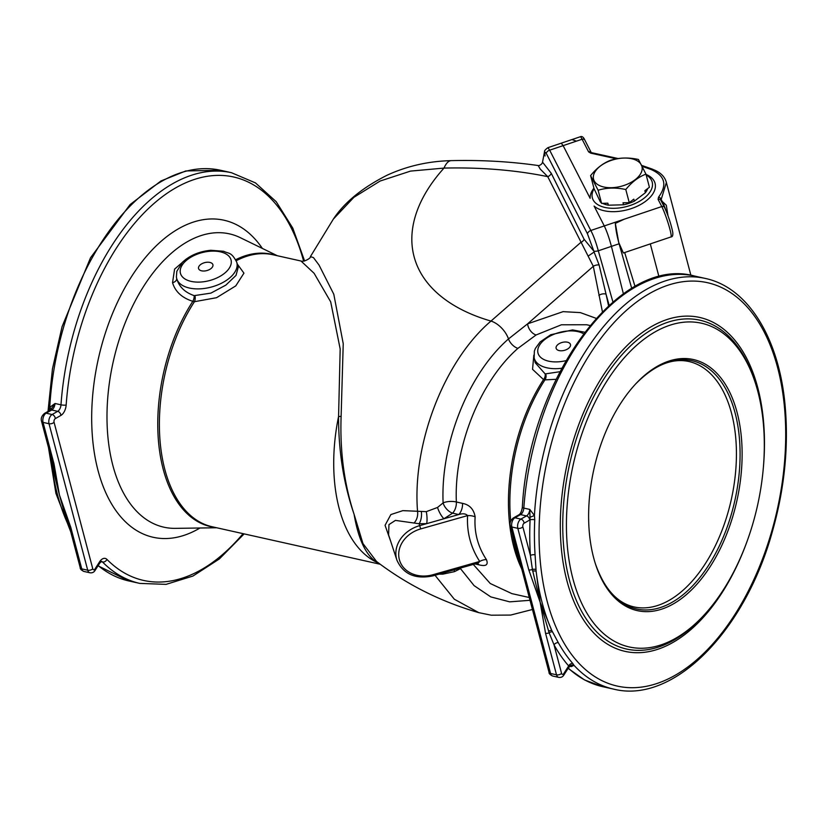 <?xml version="1.0" encoding="UTF-8"?>
<svg xmlns="http://www.w3.org/2000/svg" width="827" height="827" viewBox="0 0 827 827"><rect width="100%" height="100%" fill="white"/><g stroke="black" fill="none" stroke-linecap="round" stroke-linejoin="round"><path stroke-width="1.24" d="M630.081 351.537A165.845 94.381 -77.4 0 1 755.196 382.487A165.845 94.381 -77.4 0 1 703.064 616.146A165.845 94.381 -77.4 0 1 573.4 580.564A165.845 94.381 -77.4 0 1 630.081 351.537M637.999 381.495A128.64 73.21 102.6 0 0 636.128 383.439A128.64 73.21 102.6 0 0 593.662 557.801A128.64 73.21 102.6 0 0 595.688 564.676A128.64 73.21 102.6 0 0 695.962 585.278A128.64 73.21 102.6 0 0 736.433 410.047A128.64 73.21 102.6 0 0 637.999 381.495M694.298 275.98A210.399 119.739 102.6 0 0 523.822 508.088A3.711 0.775 -175.9 0 1 522.323 507.354C528.991 379.273 619.03 255.047 694.298 275.98L705.224 278.42A210.399 119.739 -77.4 0 0 614.647 314.332A210.399 119.739 -77.4 0 0 534.428 515.521L534.749 519.718A3.711 0.899 2.6 0 0 530.086 519.79L529.787 509.422L534.428 515.521L530.148 517.206M535.069 554.762L536.113 571.24L540.145 602.232L551.764 630.453L558.277 642.62A3.711 2.574 -29 0 0 554.028 644.833L549.128 632.8A3.711 2.057 165.2 0 1 545.541 633.255L540.145 602.232L528.794 569.875A3.711 2.057 -14.8 0 0 532.381 569.421L530.407 555.444A214.007 121.796 -77.4 0 1 530.086 519.79A9.903 5.634 -77.4 0 1 529.704 520.028L524.101 523.212A2.471 1.406 102.6 0 0 522.871 526.902L530.407 555.444A3.711 1.396 -3.8 0 1 535.069 554.762A210.347 119.708 102.6 0 1 534.749 519.718M558.277 642.62A210.347 119.708 102.6 0 0 572.697 663.368L574.01 665.332L571.312 666.593L568.697 665.942A214.007 121.796 -77.4 0 1 554.028 644.833L561.574 673.374A3.711 2.057 165.2 0 1 556.519 674.811L545.541 633.255M556.085 379.293L544.931 379.882A139.536 79.413 102.6 0 0 510.704 521.124M589.971 325.487L586.663 324.753L561.43 324.784L536.092 334.966L517.909 348.374C480.167 381.423 453.909 446.849 456.359 501.989L462.541 503.364C469.612 504.77 473.809 509.256 475.132 516.834C474.078 532.381 477.841 546.647 486.441 559.641C488.53 564.934 485.966 566.65 478.761 564.779L474.977 563.942M473.065 564.179L490.266 583.511L511.861 593.621L529.27 597.507M521.692 568.821A139.36 79.309 -77.4 0 1 543.525 379.583L532.547 369.318L533.839 355.145M611.422 246.374L623.403 293.843L611.422 246.374C609.168 237.969 606.791 231.157 604.289 225.936L624.168 219.227L615.34 223.373C615.712 229.234 616.963 236.036 619.092 243.779L598.303 250.798L612.931 301.979M478.275 562.991L479.712 561.44C470.708 547.567 466.666 532.288 467.596 515.603C465.828 513.65 462.882 513.298 458.758 514.539L452.586 513.164A9.903 5.438 49.3 0 1 443.117 502.899C440.45 443.985 468.33 374 508.481 338.946L527.595 323.853A9.903 6.409 -121 0 0 536.092 334.966M443.117 502.899A9.903 3.753 178 0 1 456.359 501.989A9.903 5.634 102.6 0 1 452.586 513.164L443.965 518.746L426.649 523.656L419.113 523.739L395.43 520.4L388.959 524.576L388.587 534.893L396.929 560.22A30.94 25.761 -18.2 0 1 419.734 525.621L426.649 523.656A9.903 2.316 -95.6 0 0 426.298 511.644L437.535 507.458L443.117 502.899M437.535 507.458A9.903 2.791 -116.1 0 0 443.965 518.746L458.758 514.539A9.903 5.634 102.6 0 0 462.541 503.364M486.441 559.641A9.903 5.355 146.8 0 0 479.712 561.44L432.8 574.765A28.469 23.694 161.8 0 1 399.369 559.61A28.469 23.694 161.8 0 1 420.685 528.918L467.596 515.603A9.903 5.21 -176.7 0 1 475.132 516.834M477.417 563.239A9.903 5.634 -77.4 0 1 478.761 564.779M530.014 600.299L509.67 601.849L490.804 596.908L474.109 585.64L460.484 568.625A9.903 6.781 148.9 0 1 461.084 567.88M438.972 574.155L442.817 574.155L454.488 571.643L460.484 568.625A9.903 5.438 49.3 0 1 460.36 568.087M609.148 305.297L606.046 294.185L608.569 305.825M602.407 311.727L593.31 266.315L547.732 176.647L540.207 169.049L538.212 165.545C510.476 161.565 481.5 159.921 451.263 160.634L451.263 160.634A38.362 12.684 88.7 0 0 443.996 168.088L410.554 171.096L380.131 181.03L353.915 197.312L333.374 219.072L310.404 256.618L313.443 257.59L319.026 265.053L333.798 294.247L343.236 343.701L341.117 416.363C339.866 451.366 344.187 484.012 354.09 514.311L362.96 543.566L376.554 561.492C407.153 584.803 441.236 601.86 478.792 612.652L454.323 599.224L435.023 575.282M390.944 542.047L385.062 525.31L390.851 514.57L402.832 510.641L426.298 511.644M593.848 251.139L587.418 233.7L546.182 153.233L544.528 151.682L542.522 162.133L551.247 173.288L584.079 239.23L593.848 251.139A4.952 2.036 -13.5 0 0 598.303 250.798C596.019 242.363 593.517 235.592 590.809 230.475L604.289 225.936L594.106 206.068A33.411 18.494 165.2 0 0 631.342 208.59A33.411 18.494 165.2 0 0 646.032 174.414M588.473 255.863L594.096 252.059L599.11 264.96L606.046 294.185A4.952 2.584 -12.1 0 0 598.862 295.435M546.182 153.233A4.952 4.114 -23.3 0 1 549.655 150.183L547.95 147.661C545.438 149.46 544.29 150.793 544.528 151.682L545.076 155.983M587.418 233.7A4.952 4.073 -30.9 0 1 590.809 230.475L549.655 150.183L563.135 145.635L561.213 143.195L571.953 139.567L576.46 141.138L571.953 139.567L580.265 136.765C581.97 135.959 583.5 137.075 584.844 140.094A2.471 2.047 152.9 0 0 582.115 139.236A17.326 1.737 -108.6 0 0 580.265 136.765M378.332 562.856A9.903 9.045 -60.1 0 0 377.143 562.463C366.092 555.703 358.401 539.649 354.09 514.311C343.66 483.857 338.491 451.253 338.574 416.498L340.176 348.963L330.697 301.865L314.105 273.292L300.987 261.012C304.036 262.304 311.397 257.848 310.404 256.618M379.304 563.59L377.143 562.463A139.36 79.309 102.6 0 1 338.574 416.498A9.903 0.889 2.1 0 0 341.117 416.363M237.328 264.092L243.944 273.148L235.767 285.884L216.55 297.699L194.448 301.7A139.36 79.309 102.6 0 0 159.993 440.171A139.36 79.309 102.6 0 0 212.177 526.758L380.151 564.241M214.617 527.306A139.536 79.413 -77.4 0 1 158.66 443.2A139.536 79.413 -77.4 0 1 192.825 301.317C182.012 297.885 175.252 291.683 172.543 282.7L174.59 269.126L186.127 259.12M49.062 411.35L49.734 407.37L55.027 403.493L50.416 410.171M70.13 529.487L67.07 522.313L59.43 494.98L51.429 463.099L50.002 453.279M54.034 463.957L59.43 494.98L70.781 527.337L81.759 568.883L87.714 570.206L49.02 423.734L43.056 422.401L54.034 463.957A3.711 2.057 -14.8 0 1 52.514 462.8L59.43 494.98L69.261 526.179A3.711 2.057 -14.8 0 0 70.781 527.337M176.389 276.921L176.658 278.348A31.106 17.212 165.2 0 0 199.731 288.861A31.106 17.212 165.2 0 0 231.715 276.032A31.106 17.212 165.2 0 0 236.718 262.138L238.269 267.152L236.015 275.401L225.874 285.098L210.895 293.12L194.2 295.642C184.731 292.365 178.89 286.597 176.658 278.348A4.952 3.318 -13.8 0 1 172.543 282.7M236.718 262.138C231.24 251.656 228.924 253.941 223.662 251.284L210.854 250.281C199.317 251.387 189.848 255.378 182.457 262.262L176.823 271.318L176.399 277.014M211.691 267.948A7.422 4.114 -14.8 0 0 211.795 267.834A7.422 4.114 -14.8 0 0 209.955 262.438A7.422 4.114 -14.8 0 0 200 265.064A7.422 4.114 -14.8 0 0 201.064 270.677A7.422 4.114 -14.8 0 0 211.691 267.948M194.934 295.777A4.952 2.45 -85.8 0 1 194.448 301.7L192.825 301.317A4.952 1.964 105.6 0 0 194.2 295.642M559.869 371.716L545.158 373.918L535.234 362.764L534.139 357.802L534.376 351.103L535.358 348.456L540.134 341.923L550.772 334.718L572.584 329.921L584.637 332.216M569.255 347.722A7.422 4.114 -14.8 0 0 569.358 347.619A7.422 4.114 -14.8 0 0 567.518 342.213A7.422 4.114 -14.8 0 0 557.563 344.849A7.422 4.114 -14.8 0 0 558.628 350.452A7.422 4.114 -14.8 0 0 569.255 347.722M545.737 374.083A4.952 3.556 -81.4 0 1 544.931 379.882L543.525 379.583A4.952 3.122 112 0 0 545.158 373.918M551.247 173.288A4.952 4.094 -27.6 0 1 547.732 176.647A362.505 200.61 -14.8 0 0 443.996 168.088A218.318 120.814 -14.8 0 0 490.98 321.072A18.566 10.327 48.8 0 1 508.481 338.946A9.903 5.417 -132.2 0 0 517.909 348.374M584.079 239.23A4.952 4.052 -33 0 1 580.709 242.507L490.98 321.072C443.975 361.089 412.094 444.295 417.563 511.572A9.903 6.43 -79.4 0 1 414.451 522.571M599.11 264.96A4.952 2.419 -9.4 0 0 593.31 266.315L527.595 323.853L563.084 311.645L580.347 312.606L596.153 318.333M552.446 631.807A3.711 2.192 -29.7 0 0 549.128 632.8L540.145 602.232L532.381 569.421A3.711 1.819 -1.1 0 1 535.989 569.534M569.824 666.252L571.312 666.593A6.192 3.525 102.6 0 0 570.299 665.983L569.555 666.366A3.711 3.525 -172.7 0 1 574.01 665.332A210.399 119.739 -77.4 0 0 613.593 689.108C672.992 704.232 744.372 631.993 772.046 532.733C784.399 489.615 788.772 447.459 785.174 406.274C779.323 338.553 748.197 287.445 705.224 278.42M52.483 462.345A3.711 2.057 -14.8 0 0 52.514 462.8L41.536 421.253A3.711 2.057 -14.8 0 0 43.056 422.401A6.192 3.525 102.6 0 1 46.126 413.19L52.091 414.523L57.694 411.329L51.739 409.996L46.126 413.19A3.711 2.708 60.4 0 0 44.524 413.397L50.127 410.202A3.711 2.708 60.4 0 1 51.739 409.996A6.192 3.525 -77.4 0 0 55.027 403.493L60.981 404.827A210.399 119.739 -77.4 0 1 231.457 172.709L255.471 182.901L276.208 201.695L292.789 228.128L304.615 261.001M52.887 464.071L53.807 468.247M51.057 409.396L50.127 410.202M69.23 525.724A3.711 2.057 -14.8 0 0 69.261 526.179L80.24 567.725A3.711 2.057 -14.8 0 0 81.759 568.883A6.192 3.525 102.6 0 0 83.858 571.426L89.823 572.749A6.192 3.525 -77.4 0 1 87.714 570.206A3.711 2.057 165.2 0 0 92.769 568.78A2.471 1.406 102.6 0 0 95.012 568.945L99.581 561.812A3.711 1.654 32.6 0 1 99.726 563.156L101.535 561.368A6.192 3.525 -77.4 0 1 102.507 561.988A3.711 2.863 -44.7 0 0 106.952 559.414A206.688 117.63 102.6 0 0 243.055 533.653M454.488 571.643A9.903 2.791 63.9 0 1 454.219 569.824M442.817 574.155A9.903 2.316 84.4 0 0 442.424 573.183M421.388 511.903A9.903 4.476 -85.1 0 1 419.113 523.739L420.685 528.918M68.434 523.222A3.711 2.615 -18.6 0 0 67.07 522.313A210.399 119.739 102.6 0 1 51.429 463.099A3.711 1.416 168.1 0 1 52.721 463.575M50.778 409.696A3.711 1.819 32 0 0 49.734 407.37A210.399 119.739 102.6 0 1 220.53 170.269L231.457 172.709M532.629 571.106A3.711 1.83 -2.1 0 1 536.113 571.24A210.399 119.739 -77.4 0 0 551.764 630.453A3.711 2.202 -28.5 0 0 548.528 631.28M572.697 663.368A3.711 2.822 -41.2 0 0 568.697 665.942A9.903 5.634 -77.4 0 0 568.376 666.407A3.711 1.654 32.6 0 1 568.531 667.751L563.962 674.873A3.711 1.654 32.6 0 0 563.818 673.54L568.376 666.407M591.222 152.561A2.471 2.047 152.9 0 0 588.586 151.858L590.705 153.15A2.471 1.344 100.6 0 1 591.687 152.706L618.151 158.546M641.99 165.514L652.255 169.09C652.648 169.628 663.647 172.14 666.376 182.478L661.187 199.483A2.471 1.633 -140.3 0 0 658.55 197.177C667.534 184.845 664.98 175.593 650.88 169.421L642.465 166.465M616.508 158.825L590.705 153.15M658.55 197.177L658.096 199.379A2.471 2.047 152.9 0 1 660.825 200.237L664.505 207.412A2.471 2.047 152.9 0 0 661.776 206.554L658.096 199.379M660.825 200.237A2.471 2.047 152.9 0 1 660.959 200.579L661.187 199.483L663.709 204.393A2.471 1.954 -11.2 0 0 663.12 204.724M666.148 211.03L663.709 204.393A20.003 2.005 -108.6 0 0 664.288 206.998M661.3 201.157A2.471 1.375 -14.8 0 1 661.528 200.785L666.304 205.22L667.999 215.775M664.639 207.753A2.471 2.047 152.9 0 0 664.505 207.412C668.299 215.713 671.038 223.972 672.744 232.211C673.075 235.395 672.485 236.967 670.997 236.925L623.362 252.979L618.72 242.466L615.34 223.373M576.46 141.138L563.135 145.635L590.137 198.325A33.411 18.494 165.2 0 1 593.92 188.174M631.735 288.406L619.092 243.779M635.043 286.504L624.674 252.545M601.167 202.553A26.609 14.721 -14.8 0 1 600.402 202.046L594.065 188.711A30.94 17.119 -14.8 0 0 592.225 197.322A30.94 17.119 -14.8 0 0 630.205 205.458A30.94 17.119 -14.8 0 0 652.027 181.516A30.94 17.119 -14.8 0 0 646.176 174.952M602.583 203.349A26.609 14.721 -14.8 0 0 608.372 205.199L623.527 204.796A26.609 14.721 -14.8 0 0 634.35 201.147L645.391 192.722A26.609 14.721 -14.8 0 0 647.696 188.566M600.402 202.046L599.885 200.051L601.58 203.37L598.117 190.262C606.687 187.626 615.908 187.378 625.791 189.528C631.869 182.012 638.589 176.885 645.959 174.135L638.444 159.477C628.613 157.326 619.382 157.564 610.771 160.211C603.431 162.929 596.712 168.067 590.602 175.603L598.117 190.262M601.58 203.37L607.845 203.204L608.372 205.199M594.065 188.711L590.602 175.603M645.391 192.722L644.864 190.727L649.422 187.243L645.959 174.135M634.35 201.147L633.823 199.152L629.254 202.636L625.791 189.528M623.527 204.796L623 202.801L629.254 202.636M594.034 180.534A25.006 13.842 -14.8 0 0 623.61 185.579A25.006 13.842 -14.8 0 0 641.483 165.224A25.006 13.842 -14.8 0 0 611.897 160.18A25.006 13.842 -14.8 0 0 594.034 180.534M595.316 563.518C604.02 588.493 616.921 602.966 634.009 606.925A125.745 71.567 102.6 0 0 731.244 499.787A125.745 71.567 102.6 0 0 688.777 361.482C671.627 357.802 653.795 365.42 635.301 384.317M755.196 382.487L754.503 380.399A168.47 95.88 102.6 0 0 627.414 348.953A168.47 95.88 102.6 0 0 569.834 581.608A168.47 95.88 102.6 0 0 701.554 617.748L703.064 616.146M747.959 538.853A171.096 97.369 -77.4 0 1 582.983 619.041A171.096 97.369 -77.4 0 1 625.987 346.647A171.096 97.369 -77.4 0 1 727.243 332.216A171.096 97.369 -77.4 0 1 762.98 471.545M618.41 317.992A206.688 117.63 102.6 0 0 584.606 668.816A206.688 117.63 102.6 0 0 784.141 466.48A206.688 117.63 102.6 0 0 618.41 317.992M568.294 668.102A210.399 119.739 102.6 0 0 602.666 686.668L613.593 689.108M523.822 508.088L529.787 509.422A6.192 3.525 102.6 0 1 526.499 515.924L520.534 514.601A6.192 3.525 102.6 0 0 523.822 508.088M512.171 532.795A139.536 79.413 102.6 0 0 519.78 561.585M528.794 569.875L517.816 528.329L511.861 527.006L550.565 673.478A6.192 3.525 102.6 0 0 552.663 676.021C550.017 674.687 548.808 673.457 549.045 672.33L510.342 525.848C509.484 523.098 510.476 520.472 513.319 517.991L518.932 514.797A3.711 2.708 60.4 0 1 520.534 514.601L514.932 517.785L520.886 519.118L526.499 515.924A3.711 2.708 60.4 0 1 529.704 520.028M522.871 526.902A3.711 2.057 -14.8 0 1 517.816 528.329A6.192 3.525 -77.4 0 1 520.886 519.118A3.711 2.708 60.4 0 1 524.101 523.212M513.319 517.991A3.711 2.708 60.4 0 1 514.932 517.785A6.192 3.525 102.6 0 0 511.861 527.006A3.711 2.057 -14.8 0 1 510.342 525.848M549.045 672.33A3.711 2.057 -14.8 0 0 550.565 673.478L556.519 674.811A6.192 3.525 -77.4 0 0 558.618 677.344L552.663 676.021M300.987 261.012L272.869 254.737A139.36 79.309 102.6 0 0 236.202 260.753M277.334 255.729L240.316 237.68A150.276 85.522 102.6 0 0 113.185 361.895A150.276 85.522 102.6 0 0 175.458 528.36L216.643 527.76M235.695 259.719A139.536 79.413 -77.4 0 1 275.308 255.285M199.989 527.998A162.433 92.438 -77.4 0 1 98.392 358.587A162.433 92.438 -77.4 0 1 262.366 248.431M303.623 261.156A206.688 117.63 102.6 0 0 173.153 189.362A206.688 117.63 102.6 0 0 66.16 405.013A3.711 0.775 -175.9 0 1 60.981 404.827A6.192 3.525 -77.4 0 1 57.694 411.329A3.711 2.708 -119.6 0 1 60.898 415.423A9.903 5.634 102.6 0 0 66.16 405.013M60.898 415.423L55.295 418.617A2.471 1.406 102.6 0 0 54.065 422.297L92.769 568.78M106.952 559.414A9.903 5.634 102.6 0 0 99.581 561.812M244.151 533.891L219.372 558.928L192.98 576.026L166.062 584.369L139.825 583.407A210.399 119.739 -77.4 0 1 102.507 561.988L101.018 561.657M98.165 565.585A210.399 119.739 102.6 0 0 128.898 580.967L98.031 565.802M54.065 422.297A3.711 2.057 165.2 0 1 49.02 423.734A6.192 3.525 -77.4 0 1 52.091 414.523A3.711 2.708 -119.6 0 1 55.295 418.617M226.732 271.297A26.164 14.473 -14.8 0 0 207.866 251.47A26.164 14.473 -14.8 0 0 182.612 277.076A26.164 14.473 -14.8 0 0 226.732 271.297M561.678 368.263A31.106 17.212 165.2 0 1 534.139 357.802M583.511 333.705A26.164 14.473 -14.8 0 0 539.814 344.756A26.164 14.473 -14.8 0 0 565.864 360.675M95.012 568.945A3.711 1.654 32.6 0 1 95.157 570.279L99.726 563.156M561.574 673.374A2.471 1.406 102.6 0 0 563.818 673.54M432.8 574.765L433.048 575.84C415.423 579.52 403.38 574.31 396.929 560.22M51.129 461.352A3.711 1.354 168.1 0 1 52.225 461.693M68.775 524.401A3.711 2.657 -18.6 0 0 67.587 523.625M652.255 169.09A2.471 1.613 110.2 0 0 650.88 169.421M670.997 236.925A17.326 1.737 -108.6 0 0 668.64 224.748A17.326 1.737 -108.6 0 0 661.776 206.554L624.168 219.227M584.978 140.435A2.471 2.047 152.9 0 0 584.844 140.094L591.233 152.571M588.586 151.858L582.115 139.236L574.155 141.913M658.995 276.807L650.301 243.903M595.502 564.097A127.193 72.383 102.6 0 0 695.197 583.066A127.193 72.383 102.6 0 0 734.014 409.086A127.193 72.383 102.6 0 0 635.715 383.883M602.666 686.668L584.565 679.959L568.118 668.381M532.443 609.489L510.631 615.071L491.279 615.195L478.792 612.652M547.95 147.661L561.213 143.195M333.374 219.072C344.373 202.429 362.226 187.832 386.943 175.283C406.946 166.062 428.386 161.182 451.263 160.634M139.825 583.407L128.898 580.967M70.76 531.844L55.905 493.326L48.483 447.552M47.997 411.422L52.452 368.894L62.077 326.655L90.494 257.817L130.077 204.589L160.934 180.989L185.806 170.951L220.53 170.269M542.522 162.133C542.047 165.121 537.405 166.175 538.212 165.545M89.823 572.749C92.19 573.142 93.968 572.315 95.157 570.279M518.932 514.797C520.545 513.825 521.682 511.344 522.323 507.354M558.618 677.344C560.995 677.737 562.773 676.91 563.962 674.873M570.279 665.993L568.531 667.751M41.536 421.253C40.678 418.503 41.67 415.878 44.524 413.397M83.858 571.426C81.211 570.092 80.012 568.862 80.24 567.725M477.882 563.115L433.048 575.84M666.376 182.478L690.896 275.308"/></g></svg>
